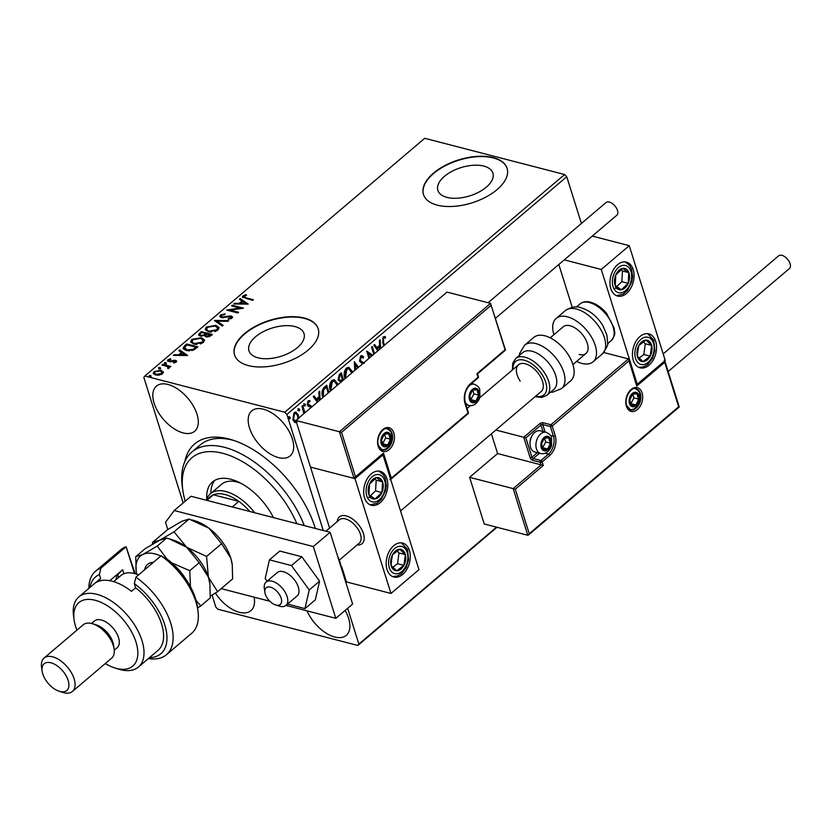 <?xml version="1.0" encoding="UTF-8"?>
<svg xmlns="http://www.w3.org/2000/svg" width="831" height="831" viewBox="0 0 831 831"><rect width="100%" height="100%" fill="white"/><g stroke="black" fill="none" stroke-linecap="round" stroke-linejoin="round"><path stroke-width="1.25" d="M184.835 461.569A87.639 47.834 49.7 0 1 228.857 438.976A87.639 47.834 49.7 0 1 232.046 439.879A87.639 47.834 49.7 0 1 315.313 528.464M233.958 440.503A83.256 45.445 -130.3 0 0 232.784 440.191A83.256 45.445 -130.3 0 0 200.25 444.907L191.857 452.033A83.256 45.445 49.7 0 1 250.567 459.418A83.256 45.445 49.7 0 1 304.239 525.587M483.808 166.096A28.836 14.813 -17.4 0 0 451.929 171.352A28.836 14.813 -17.4 0 0 437.875 190.361A28.836 14.813 -17.4 0 0 446.974 197.373A28.836 14.813 -17.4 0 0 478.853 192.117A28.836 14.813 -17.4 0 0 492.908 173.118A28.836 14.813 -17.4 0 0 483.808 166.096M294.901 326.552A28.836 14.813 -17.4 0 0 263.022 331.808A28.836 14.813 -17.4 0 0 248.968 350.817A28.836 14.813 -17.4 0 0 258.077 357.829A28.836 14.813 -17.4 0 0 289.957 352.573A28.836 14.813 -17.4 0 0 304.001 333.563A28.836 14.813 -17.4 0 0 294.901 326.552M304.364 318.055A43.825 22.499 -17.4 0 0 255.906 326.043A43.825 22.499 -17.4 0 0 234.56 354.93A43.825 22.499 -17.4 0 0 248.386 365.598A43.825 22.499 -17.4 0 0 296.844 357.61A43.825 22.499 -17.4 0 0 318.19 328.723A43.825 22.499 -17.4 0 0 304.364 318.055M318.242 328.91A43.825 22.499 -17.4 0 0 304.478 318.418A43.825 22.499 -17.4 0 0 256.177 326.323A43.825 22.499 -17.4 0 0 234.612 355.117M493.261 157.61A43.825 22.499 -17.4 0 0 444.814 165.598A43.825 22.499 -17.4 0 0 423.467 194.485A43.825 22.499 -17.4 0 0 437.293 205.143A43.825 22.499 -17.4 0 0 485.74 197.155A43.825 22.499 -17.4 0 0 507.097 168.278A43.825 22.499 -17.4 0 0 493.261 157.61M507.149 168.454A43.825 22.499 -17.4 0 0 493.375 157.963A43.825 22.499 -17.4 0 0 445.084 165.868A43.825 22.499 -17.4 0 0 423.519 194.662M263.334 409.174A29.584 16.142 -130.3 0 0 251.772 410.846A29.584 16.142 -130.3 0 0 253.081 435.974A29.584 16.142 -130.3 0 0 278.52 457.611A29.584 16.142 -130.3 0 0 290.071 455.939A29.584 16.142 -130.3 0 0 288.773 430.801A29.584 16.142 -130.3 0 0 263.334 409.174M215.374 593.043A29.584 16.142 -130.3 0 0 239.37 612.312A29.584 16.142 -130.3 0 0 250.92 610.629A29.584 16.142 -130.3 0 0 254.12 597.157M307.044 610.868A29.584 16.142 -130.3 0 0 334.737 637.013A29.584 16.142 -130.3 0 0 346.298 635.341A29.584 16.142 -130.3 0 0 345.114 610.432M167.966 384.462A29.584 16.142 -130.3 0 0 156.405 386.145A29.584 16.142 -130.3 0 0 157.713 411.272A29.584 16.142 -130.3 0 0 183.142 432.909A29.584 16.142 -130.3 0 0 194.703 431.227A29.584 16.142 -130.3 0 0 193.394 406.099A29.584 16.142 -130.3 0 0 167.966 384.462M496.98 527.28L357.839 645.469L217.951 609.237L215.8 607.025L212.061 595.089M183.173 502.921L143.836 377.388L144.864 376.007L284.742 412.238L564.602 174.531L566.752 176.743L581.399 223.477M297.103 422.148L294.6 422.366L292.844 419.717L294.122 412.654L295.95 412.114L298.371 415.022L298.661 418.907M295.265 422.667L294.6 422.366M303.886 413.651L301.965 406.193L302.713 405.559L304.967 412.737M310.856 407.73L307.262 404.842L308.021 400.843L309.963 400.771L309.797 401.986L308.457 401.903L308 404.157L310.856 405.621L311.615 407.086M310.358 406.837L307.958 406.058M309.402 400.49L309.963 400.771L309.329 400.604L309.174 401.705M309.797 401.986L307.823 401.737L307.366 403.991L308 404.157M307.366 403.991L310.856 405.621L311.542 406.837M322.958 397.447L322.594 396.429C321.348 392.897 321.95 389.791 324.422 387.121L326.697 385.179L328.951 392.357M340.461 382.582L340.668 381.896L338.113 380.006L339.308 374.469L341.271 372.807L343.515 379.985M354.785 370.418L354.328 361.714L358.493 367.26M357.673 367.956L355.336 364.695L355.606 369.722M373.784 354.276L371.53 347.109L372.288 346.465L374.532 353.642M371.654 356.094L368.393 353.819L369.639 357.797M368.881 358.441L366.803 351.118L372.683 355.211M383.704 345.852L382.727 342.756L383.143 336.835L385.449 336.711L385.366 337.999L383.558 338.113L383.527 342.237L384.452 345.218M384.795 336.472L385.449 336.711L384.815 336.545L384.732 337.843L385.366 337.999M566.752 176.743L286.903 414.451L323.269 530.521M347.638 608.282L358.867 644.087L496.523 527.166M377.835 350.838L373.794 345.187L374.615 344.491L376.879 347.659L379.632 345.322L379.372 340.44L380.193 339.744L380.65 348.449M362.513 363.853L359.563 361.163L360.561 356.011L361.994 355.626L363.625 356.883L363.209 358.047L361.028 357.257L360.322 360.55L364.497 363.261M361.589 357.018L360.384 357.091L359.688 360.384L360.322 360.55M345.052 378.687L344.74 377.814C343.567 374.272 344.138 371 346.434 368.019L348.916 367.323L352.521 372.34M330.489 391.058L330.177 390.186C329.003 386.644 329.564 383.382 331.86 380.39L334.353 379.694L337.957 384.711M317.307 402.246L313.266 396.595L314.087 395.899L316.351 399.067L319.104 396.73L318.844 391.858L319.665 391.162L320.122 399.856M303.782 403.741L305.382 404.417L305.081 405.995L304.125 405.486L304.426 403.908L305.382 404.417L304.426 403.908M304.738 404.25L304.447 405.829L305.081 405.995L304.125 405.486M298.007 408.644L299.607 409.319L299.305 410.898L298.35 410.389L298.651 408.81L299.607 409.319L298.651 408.81M298.963 409.153L298.672 410.743L299.305 410.898L298.35 410.389M288.596 416.643L290.185 417.318L289.884 418.907L288.928 418.388L289.23 416.809L290.185 417.318L289.23 416.809M289.552 417.162L289.25 418.741L289.884 418.907L288.928 418.388M163.312 372.174L162.471 373.753L159.105 375.124L155.48 374.999L153.236 373.389L154.057 371.571L161.006 370.304L163.271 371.935M168.298 368.6L167.395 366.523L161.983 364.996L162.741 364.352L170.864 366.461L168.922 366.793L168.953 368.247L168.101 368.663L167.592 368.133L168.278 367.292L168.309 368.59M169.306 367.697L168.922 366.793L168.953 368.247M176.234 362.067L173.627 363.002L173.367 362.441L175.185 361.849L174.822 360.945L170.22 361.838L167.478 360.841L167.955 359.771L170.604 358.732L170.926 359.293L169.036 359.958L169.42 361.07L175.538 360.29L176.671 361.08L176.234 362.067M175.403 362.534L174.822 360.945M169.036 359.958L169.649 361.797L170.604 361.838M184.451 345.914L186.726 343.982L197.851 346.859L196.365 348.127L193.633 349.996L186.123 350.505L183.007 348.449L184.451 345.914L184.669 346.631L186.944 344.699L186.726 343.982M201.289 331.611L212.414 334.488L211.032 335.662L206.015 336.867L204.571 335.475L200.178 336.056L198.547 334.883L201.289 331.611L201.518 332.327L211.822 334.997M214.471 320.413L228.743 320.621L227.923 321.317L217.099 321.161L223.155 325.368L222.334 326.064L214.554 320.652M231.558 305.901L232.306 305.257L243.431 308.145L230.239 310.15L238.539 312.3L237.78 312.944L226.655 310.067L239.837 308.041L231.558 305.901M244.127 296.168L245.955 297.799L253.351 299.721L252.603 300.355L242.403 297.093L242.984 295.878L246.111 294.641L246.589 295.192L244.127 296.168L244.117 297.166M144.864 376.007L424.724 138.299L564.602 174.531M248.209 304.094L233.812 303.98L234.633 303.284L239.203 303.357L241.956 301.019L239.401 299.243L240.221 298.547L248.209 304.094M220.402 315.053L225.035 313.817L224.983 314.482L221.597 315.302L221.171 316.279L222.116 316.954L231.205 315.967L232.566 316.912L232.046 318.128L228.276 319.249L228.182 318.574L230.914 317.826L230.499 316.621L221.347 317.598L219.81 316.466L220.402 315.053L220.631 315.78L222.168 314.97M230.644 318.855L230.499 316.621M215.842 325.357L219.031 327.58L218.023 330.042L208.363 331.766L205.215 329.533L206.265 327.061L215.842 325.357L219.114 327.954M201.279 337.729L204.468 339.952L203.46 342.414L193.8 344.148L190.652 341.915L191.701 339.432L201.279 337.729L204.54 340.326M187.681 355.502L173.284 355.398L174.105 354.702L178.675 354.764L181.428 352.427L178.873 350.651L179.693 349.955L187.681 355.502M164.881 364.31L164.58 363.542L166.138 363.251L165.909 362.534L166.21 363.303L164.652 363.594L164.351 362.825L165.909 362.534L166.21 363.303M159.105 369.224L158.804 368.445L160.352 368.154L160.134 367.437L160.435 368.206L158.877 368.507L158.576 367.728L160.134 367.437L160.435 368.206M149.684 377.222L149.383 376.443L150.941 376.152L150.712 375.435L151.013 376.214L149.455 376.505L149.154 375.726L150.712 375.435L151.013 376.214M357.839 645.469L358.867 644.087M286.903 414.451L284.742 412.238M244.356 296.885L246.173 298.516L252.759 300.22M242.61 297.436L242.984 295.878M243.203 296.594L245.083 295.67M246.308 295.265L246.111 294.641M234.861 304.001L234.633 303.284M241.956 301.019L242.185 301.736L239.442 304.063L239.203 303.357M239.982 299.648L240.221 298.547M240.439 299.264L247.545 304.188M240.668 303.377L245.467 303.45L242.777 301.591L240.668 303.377L240.897 304.094M245.685 304.156L245.467 303.45M232.379 306.109L232.306 305.257M232.535 305.985L242.081 308.446M237.946 312.809L230.467 310.877L230.239 310.15L228.224 310.462M240.055 308.748L239.837 308.041M221.399 316.611L222.344 317.681L222.116 316.954M222.344 317.681L223.674 317.754M223.664 317.712L223.456 317.026M231.205 315.967L231.423 316.694L229.346 316.58L229.117 315.863M231.423 316.694L232.597 317.297M228.39 319.239L228.182 318.574M231.143 318.543L230.717 317.338M219.986 316.808L220.631 315.78M215.239 321.13L217.099 321.161L222.791 325.679M205.371 329.897L206.265 327.061M206.493 327.778L209.08 326.386M213.328 325.731L216.07 326.074M206.742 329.73L209.35 331.849L211.386 332.13M214.928 331.621L217.078 330.499L217.722 328.131M209.121 331.133L216.849 329.772L217.649 327.757L215.094 326.001L207.438 327.341L206.576 329.388L209.35 331.849M217.078 330.499L216.849 329.772M198.734 335.246L199.336 333.273M199.554 333.989L201.518 332.327M204.333 335.641L206.036 334.332L205.818 333.615L201.673 332.545L200.822 333.273L199.918 334.675L200.936 335.412L204.104 334.924L205.818 333.615M200.146 335.018L201.621 336.212M205.984 335.869L207.49 337.033M208.996 336.825L210.752 335.547L210.523 334.831L206.576 334.239L205.745 335.527L206.753 336.223L210.523 334.831M209.963 336.212L209.744 335.495M206.981 336.939L206.753 336.223M204.312 335.589L204.104 334.924M201.154 336.129L200.936 335.412M190.808 342.268L191.701 339.432M191.93 340.159L194.506 338.757M198.754 338.103L201.507 338.446M192.169 342.102L194.776 344.221L196.822 344.501M200.364 343.992L202.504 342.871L203.148 340.502M194.558 343.504L202.286 342.154L203.086 340.128L200.531 338.373L192.865 339.713L192.013 341.759L194.776 344.221M202.504 342.871L202.286 342.154M186.944 344.699L197.259 347.368M183.184 348.812L184.669 346.631M192.003 350.568L195.69 348.345L195.96 347.213L187.11 344.917L184.565 347.389L184.638 348.656M184.794 348.106L187.1 350.589L189.478 350.9M193.208 350.111L192.979 349.384L195.96 347.213M187.1 350.589L186.871 349.861L192.979 349.384M184.565 347.389L186.871 349.861M174.333 355.408L174.105 354.702M181.428 352.427L181.657 353.144L178.914 355.481L178.675 354.764M179.454 351.056L179.693 349.955M179.911 350.672L187.017 355.606M180.14 354.785L184.929 354.858L182.249 352.998L180.14 354.785L180.369 355.502M185.157 355.575L184.929 354.858M175.414 362.565L175.05 361.662M167.685 361.194L167.955 359.771M168.174 360.488L169.036 359.948M170.781 359.314L170.604 358.732M169.264 360.675L169.649 361.797L169.264 360.675M170.584 361.797L170.376 361.121M172.235 361.35L172.017 360.664M174.261 360.883L174.043 360.176M174.261 360.893L175.756 361.007L175.538 360.29M175.756 361.007L176.681 361.454M166.138 363.251L166.429 364.02M162.803 365.204L162.741 364.352M162.959 365.069L170.272 366.97M160.352 368.154L160.653 368.933M153.413 373.742L154.057 371.571M154.275 372.288L155.439 371.55M159.282 370.782L161.235 371.021L161.006 370.304M161.235 371.021L163.385 372.392M154.68 373.503L157.516 375.259M161.328 374.48L162.232 372.922L160.248 370.948L155.054 371.831L154.493 373.161L156.228 374.355L161.474 373.493L162.003 372.205M156.446 375.072L156.228 374.355M161.702 374.21L161.474 373.493M150.941 376.152L151.242 376.931M384.732 337.843L382.914 337.947L382.883 342.081L383.995 345.603M383.465 337.708L384.109 337.874M382.914 337.947L383.558 338.113M374.293 344.761L376.879 347.659M379.601 340.253L380.047 348.958M379.829 349.145L379.715 346.88L379.081 346.714L376.973 348.511L378.334 350.412M376.973 348.511L378.656 350.142M379.715 346.88L377.606 348.677M371.821 346.859L374.075 354.037M369.172 358.192L367.749 353.653L368.393 353.819M366.637 351.284L372.506 355.367M361.672 355.585L363.625 356.883M362.991 356.728L362.7 357.527M361.256 356.883L360.384 357.091M359.688 360.384L360.955 361.568M360.322 361.402L363.864 363.095M354.349 362.191L358.171 367.541M355.003 370.231L354.702 364.529L355.336 364.695M348.605 367.26L352.261 371.353M351.627 371.187L352.001 372.776M348.511 368.684L346.226 369.12L344.865 377.014L345.416 378.375M344.865 377.014L345.81 378.032M346.226 369.12L346.859 369.286L345.499 377.181M351.762 372.984L348.823 368.746L346.859 369.286M340.803 373.202L343.058 380.38M338.238 379.196L340.752 380.598L342.382 379.403L340.918 374.739L339.422 375.311L338.238 379.196L340.118 380.432M340.752 380.598L339.671 380.536M342.704 380.671L340.637 382.437M341.759 380.858L342.32 381.003M339.422 375.311L340.056 375.467L338.871 379.362M340.918 374.739L340.056 375.467M334.031 379.632L337.698 383.725M337.054 383.558L337.438 385.148M333.937 381.065L331.652 381.491L330.291 389.386L330.852 390.747M330.291 389.386L331.247 390.404M331.652 381.491L332.296 381.658L330.935 389.552M337.199 385.355L334.259 381.117L332.296 381.658M326.24 385.574L328.484 392.751M328.193 393.001L326.354 387.111L325.71 386.945L322.989 389.666L322.708 395.618L323.332 397.135M322.708 395.618L323.726 396.803M322.989 389.666L323.623 389.832L323.342 395.785M326.354 387.111L323.623 389.832M313.765 396.179L316.351 399.067M319.073 391.671L319.52 400.365M319.301 400.552L319.187 398.298L318.553 398.132L316.445 399.919L317.806 401.83M316.445 399.919L318.128 401.55M319.187 398.298L317.078 400.085M309.309 406.536L308.426 406.338M309.163 401.82L307.823 401.737L309.163 401.82M308.914 404.988L310.223 405.466M310.908 406.671L311.085 407.533M304.447 405.829L303.492 405.32M302.255 405.954L304.499 413.121M298.672 410.743L297.706 410.223M296.366 422.065L294.953 422.553M295.639 412.062L298.371 415.022M297.737 414.866L298.017 418.741M295.493 413.371L293.842 413.609L292.959 418.907L295.161 421.244M292.959 418.907L296.148 421.359M293.842 413.609L294.475 413.776L293.592 419.073M297.82 418.803L297.612 415.656L295.815 413.412L294.475 413.776M289.25 418.741L288.295 418.222M337.272 521.588A17.524 9.567 49.7 0 1 339.38 516.913A17.524 9.567 49.7 0 1 346.236 515.926A17.524 9.567 49.7 0 1 361.308 528.745A17.524 9.567 49.7 0 1 362.077 543.64A17.524 9.567 49.7 0 1 357.133 544.97A17.524 9.567 49.7 0 0 362.077 543.64A17.524 9.567 49.7 0 0 364.03 535.964A17.524 9.567 49.7 0 0 353.424 519.666A17.524 9.567 49.7 0 0 339.38 516.913A17.524 9.567 49.7 0 0 337.272 521.588M371.239 473.919A17.524 11.603 -75.5 0 1 380.131 471.302A17.524 11.603 -75.5 0 1 387.797 484.722A17.524 11.603 -75.5 0 1 380.234 502.63A17.524 11.603 -75.5 0 1 371.343 505.248A17.524 11.603 -75.5 0 1 363.666 491.827A17.524 11.603 -75.5 0 1 371.239 473.919M402.723 574.387A17.524 11.603 104.5 0 0 410.285 556.49A17.524 11.603 104.5 0 0 402.62 543.069A17.524 11.603 104.5 0 0 393.728 545.687A17.524 11.603 104.5 0 0 386.155 563.584A17.524 11.603 104.5 0 0 393.832 577.005A17.524 11.603 104.5 0 0 402.723 574.387M390.975 593.448L354.993 478.635L382.977 454.858L418.959 569.682L390.975 593.448L346.465 581.918L341.718 566.752M354.993 478.635L310.482 467.105L329.606 528.101M382.977 454.858L382.353 454.702M648.99 365.204A17.524 11.603 -75.5 0 1 640.099 367.821A17.524 11.603 -75.5 0 1 632.433 354.401A17.524 11.603 -75.5 0 1 639.995 336.503A17.524 11.603 -75.5 0 1 648.886 333.885A17.524 11.603 -75.5 0 1 656.563 347.306A17.524 11.603 -75.5 0 1 648.99 365.204M617.506 264.736A17.524 11.603 104.5 0 0 609.944 282.644A17.524 11.603 104.5 0 0 617.61 296.065A17.524 11.603 104.5 0 0 626.501 293.447A17.524 11.603 104.5 0 0 634.074 275.539A17.524 11.603 104.5 0 0 626.408 262.118A17.524 11.603 104.5 0 0 617.506 264.736M601.27 269.452L629.254 245.675L665.236 360.498L637.252 384.265L601.27 269.452L564.28 259.864M572.247 307.335L558.827 264.497M629.254 245.675L592.264 236.097M637.252 384.265L636.639 384.109M264.902 592.576A10.959 5.983 -130.3 0 0 275.622 604.978A10.959 5.983 -130.3 0 0 281.522 599.67A10.959 5.983 -130.3 0 0 271.924 587.694A10.959 5.983 -130.3 0 0 264.86 592.306A10.959 5.983 -130.3 0 0 264.902 592.576M264.372 588.774A15.342 8.372 49.7 0 1 264.32 588.41A15.342 8.372 49.7 0 1 266.076 582.053A15.342 8.372 49.7 0 1 278.364 584.463A15.342 8.372 49.7 0 1 287.64 598.715A15.342 8.372 49.7 0 1 285.937 605.435A15.342 8.372 49.7 0 1 279.393 606.142L275.622 604.978M339.983 559.533L359.262 543.152A15.342 8.372 -130.3 0 0 360.966 536.442A15.342 8.372 -130.3 0 0 351.69 522.18A15.342 8.372 -130.3 0 0 339.401 519.78L325.939 531.217M491.401 433.792L497.592 453.56L541.147 464.841L513.163 488.607L469.608 477.326L484.224 523.977L527.778 535.257L513.163 488.607L515.293 489.22L529.233 533.71L528.464 535.029L679.239 406.972L664.79 360.872M497.592 453.56L469.608 477.326M529.233 533.71L678.678 406.775L664.738 362.285L636.743 386.051L628.423 358.899L603.763 352.51M628.88 360.945L552.2 426.074L555.233 435.756A14.459 9.577 -75.5 0 1 549.707 455.44L542.155 461.859L543.277 465.453L541.147 464.841L540.358 462.327L532.723 460.353A2.628 1.433 -130.3 0 1 530.147 457.704L523.738 437.251L495.837 430.022M664.738 362.285L664.281 360.249M636.743 386.051L636.297 384.015M550.423 435.444L553.436 436.223L550.402 426.542A1.319 0.675 -17.4 0 0 552.2 426.074A1.319 0.717 -130.3 0 0 550.901 424.745L543.277 422.771A2.628 1.35 -17.4 0 0 539.693 423.706L523.738 437.251L525.867 437.864L531.944 457.237L537.314 452.677M636.785 384.587L628.423 358.899L550.901 424.745A1.319 0.873 -75.5 0 0 550.402 426.542L542.768 424.558L545.126 432.058M505.165 350.017L490.55 303.377L446.995 292.096L295.867 420.455L310.482 467.105L354.037 478.386L339.422 431.736L295.867 420.455M477.96 376.308A1.319 0.675 162.6 0 1 478.376 376.62L477.513 373.867L505.497 350.1L490.55 303.377L339.422 431.736L341.551 432.349L355.491 476.838L354.037 478.386L382.717 454.391M355.491 476.838L383.486 453.072L391.349 478.189L468.03 413.059L464.996 403.367A14.459 9.577 -75.5 0 1 470.523 383.683L478.074 377.264L476.952 373.68L504.936 349.903M383.486 453.072L382.021 454.619M391.349 478.189L389.895 479.726M478.427 391.962A6.575 4.352 104.5 0 0 477.025 389.749A6.575 4.352 104.5 0 0 472.548 390.144A6.575 4.352 104.5 0 0 469.754 395.92A6.575 4.352 104.5 0 0 471.437 401.3A6.575 4.352 104.5 0 0 475.924 400.906A6.575 4.352 104.5 0 0 478.708 395.13A6.575 4.352 104.5 0 0 478.427 391.962M477.659 392.377L477.025 389.749L472.548 390.144L469.754 395.92L471.437 401.3L475.924 400.906L478.708 395.13L477.659 392.377M470.782 399.701L473.94 393.894L472.756 390.113M471.156 399.669L475.924 400.906M473.94 393.894L478.708 395.13M473.255 388.773L477.025 389.749M550.195 440.035A6.575 4.352 104.5 0 0 548.792 437.823A6.575 4.352 104.5 0 0 544.305 438.217A6.575 4.352 104.5 0 0 541.521 444.003A6.575 4.352 104.5 0 0 543.204 449.384A6.575 4.352 104.5 0 0 547.681 448.989A6.575 4.352 104.5 0 0 550.475 443.203A6.575 4.352 104.5 0 0 550.195 440.035M549.416 440.461L548.792 437.823L544.305 438.217L541.521 444.003L543.204 449.384L547.681 448.989L550.475 443.203L549.416 440.461M530.053 444.772L529.991 444.034A9.463 6.264 -75.5 0 1 532.214 435.454L532.619 434.842A10.959 7.25 104.5 0 0 530.053 444.772A10.959 7.25 104.5 0 0 530.542 447.358A10.959 7.25 104.5 0 0 534.79 452.022L540.711 453.549A10.959 7.25 -75.5 0 1 536.452 448.885A10.959 7.25 -75.5 0 1 538.093 437.064A10.959 7.25 -75.5 0 1 546.196 432.338C549.54 433.938 551.327 435.776 551.555 437.854L551.618 445.063C551.784 446.143 547.982 455.149 540.711 453.549M546.196 432.338L540.285 430.811A10.959 7.25 104.5 0 0 532.619 434.842M542.55 447.784L545.707 441.967L544.523 438.186M542.913 447.753L547.681 448.989M545.707 441.967L550.475 443.203M545.022 436.846L548.792 437.823M638.437 395.982A6.575 4.352 104.5 0 0 637.034 393.759A6.575 4.352 104.5 0 0 632.557 394.164A6.575 4.352 104.5 0 0 629.763 399.94A6.575 4.352 104.5 0 0 631.446 405.32A6.575 4.352 104.5 0 0 635.933 404.926A6.575 4.352 104.5 0 0 638.717 399.15A6.575 4.352 104.5 0 0 638.437 395.982M637.668 396.397L637.034 393.759L632.557 394.164L629.763 399.94L631.446 405.32L635.933 404.926L638.717 399.15L637.668 396.397M630.791 403.721L633.949 397.914L632.765 394.123M631.155 403.689L635.933 404.926M633.949 397.914L638.717 399.15M633.264 392.793L637.034 393.759M390.186 436.015A6.575 4.352 104.5 0 0 388.783 433.803A6.575 4.352 104.5 0 0 384.306 434.208A6.575 4.352 104.5 0 0 381.512 439.983A6.575 4.352 104.5 0 0 383.195 445.364A6.575 4.352 104.5 0 0 387.672 444.969A6.575 4.352 104.5 0 0 390.466 439.184A6.575 4.352 104.5 0 0 390.186 436.015M389.407 436.441L388.783 433.803L384.306 434.208L381.512 439.983L383.195 445.364L387.672 444.969L390.466 439.184L389.407 436.441M382.54 443.764L385.698 437.958L384.514 434.166M382.904 443.733L387.672 444.969M385.698 437.958L390.466 439.184M385.013 432.826L388.783 433.803M390.83 560.104A10.959 7.25 104.5 0 0 391.079 565.475A10.959 7.25 104.5 0 0 396.751 570.793A10.959 7.25 104.5 0 0 403.887 565.36A10.959 7.25 104.5 0 0 405.362 554.599A10.959 7.25 104.5 0 0 399.701 549.281A10.959 7.25 104.5 0 0 392.554 554.713A10.959 7.25 104.5 0 0 390.83 560.104M391.609 560.042L391.079 565.475L396.751 570.793L403.887 565.36L405.362 554.599L399.701 549.281L392.554 554.713L391.609 560.042M392.855 567.272L397.53 563.709L399.005 552.947L397.041 551.109M397.53 563.709L403.887 565.36M399.005 552.947L405.362 554.599M637.097 350.921A10.959 7.25 104.5 0 0 637.356 356.291A10.959 7.25 104.5 0 0 643.028 361.61A10.959 7.25 104.5 0 0 650.164 356.177A10.959 7.25 104.5 0 0 651.639 345.416A10.959 7.25 104.5 0 0 645.967 340.097A10.959 7.25 104.5 0 0 638.831 345.53A10.959 7.25 104.5 0 0 637.097 350.921M637.876 350.859L637.356 356.291L643.028 361.61L650.164 356.177L651.639 345.416L645.967 340.097L638.831 345.53L637.876 350.859M639.132 358.088L643.807 354.525L645.282 343.764L643.319 341.925M643.807 354.525L650.164 356.177M645.282 343.764L651.639 345.416M626.325 269.213A10.959 7.25 104.5 0 0 622.658 268.403A10.959 7.25 104.5 0 0 615.823 274.832A10.959 7.25 104.5 0 0 615.179 285.521A10.959 7.25 104.5 0 0 621.359 289.78A10.959 7.25 104.5 0 0 628.184 283.35A10.959 7.25 104.5 0 0 628.838 272.661A10.959 7.25 104.5 0 0 626.325 269.213M625.535 270.48L622.658 268.403L615.823 274.832L615.179 285.521L621.359 289.78L628.184 283.35L628.838 272.661L625.535 270.48M616.633 286.591L621.827 281.699L622.481 271.02L620.871 269.909M615.002 288.128L621.359 289.78M621.827 281.699L628.184 283.35M622.481 271.02L628.838 272.661M380.058 478.396A10.959 7.25 104.5 0 0 376.381 477.586A10.959 7.25 104.5 0 0 369.556 484.016A10.959 7.25 104.5 0 0 368.902 494.705A10.959 7.25 104.5 0 0 375.082 498.964A10.959 7.25 104.5 0 0 381.917 492.534A10.959 7.25 104.5 0 0 382.561 481.845A10.959 7.25 104.5 0 0 380.058 478.396M379.258 479.664L376.381 477.586L369.556 484.016L368.902 494.705L375.082 498.964L381.917 492.534L382.561 481.845L379.258 479.664M370.356 495.775L375.56 490.892L376.204 480.204L374.594 479.092M368.725 497.312L375.082 498.964M375.56 490.892L381.917 492.534M376.204 480.204L382.561 481.845M550.215 337.833L563.273 326.749A17.524 9.567 49.7 0 1 570.118 325.762A17.524 9.567 49.7 0 1 585.19 338.581A17.524 9.567 49.7 0 1 585.969 353.466A17.524 9.567 49.7 0 1 579.114 354.463M553.934 334.685A28.483 15.55 49.7 0 1 556.178 318.398A28.483 15.55 49.7 0 1 567.303 316.788A28.483 15.55 49.7 0 1 591.797 337.625A28.483 15.55 49.7 0 1 593.054 361.817A28.483 15.55 49.7 0 1 581.929 363.427A28.483 15.55 49.7 0 1 576.621 361.402M546.84 395.327L553.841 389.386A24.099 13.151 -130.3 0 0 551.472 366.783A24.099 13.151 -130.3 0 0 522.637 352.645L515.635 358.587A24.099 13.151 49.7 0 1 544.471 372.724A24.099 13.151 49.7 0 1 546.84 395.327L541.656 397.478L535.112 396.667M400.563 510.951L541.189 391.505A17.524 9.567 -130.3 0 0 539.464 375.061A17.524 9.567 -130.3 0 0 518.492 364.788A17.524 9.567 -130.3 0 0 520.216 381.221M561.527 388.607L570.668 380.837A28.483 15.55 -130.3 0 0 567.864 354.12A28.483 15.55 -130.3 0 0 533.793 337.417L524.641 345.187A28.483 15.55 49.7 0 1 558.723 361.89A28.483 15.55 49.7 0 1 561.527 388.607L552.636 392.17L550.506 392.211M663.169 353.913L778.668 255.813A8.331 4.539 49.7 0 1 781.919 255.346A8.331 4.539 49.7 0 1 789.086 261.433A8.331 4.539 49.7 0 1 789.45 268.506L668.134 371.55M488.077 302.744L606.059 202.525A8.331 4.539 49.7 0 1 612.187 203.439A8.331 4.539 49.7 0 1 617.485 210.44A8.331 4.539 49.7 0 1 616.841 215.219L495.525 318.263M296.179 596.554A15.342 8.372 -130.3 0 0 297.134 595.931A15.342 8.372 -130.3 0 0 294.247 579.623A15.342 8.372 -130.3 0 0 278.229 571.925A15.342 8.372 -130.3 0 0 277.274 572.549L266.076 582.053M287.516 604.095L304.967 608.614L315.323 599.826L319.582 581.149L301.83 556.77L279.798 551.057L269.441 559.855L265.182 578.532L267.104 581.181M304.967 608.614L309.225 589.937L319.582 581.149M309.225 589.937L291.473 565.558L301.83 556.77M291.473 565.558L269.441 559.855M285.968 605.404L335.828 618.326L313.339 546.559L174.219 510.525L165.504 522.252L167.789 529.524M221.171 588.628L269.784 601.218M335.828 618.326L352.614 604.064L330.125 532.297L191.016 496.263L174.219 510.525M313.339 546.559L330.125 532.297M296.854 523.675A78.883 43.056 -130.3 0 0 230.125 455.679A78.883 43.056 -130.3 0 0 182.342 479.508A78.883 43.056 -130.3 0 0 182.841 490.404A78.883 43.056 -130.3 0 0 185.178 501.218M182.841 490.404L182.29 486.509A83.256 45.445 49.7 0 1 181.771 475A83.256 45.445 49.7 0 1 191.857 452.033M214.73 480.391A47.107 25.709 -130.3 0 0 210.949 491.391A47.107 25.709 -130.3 0 0 210.908 493.344M206.794 499.016A47.107 25.709 49.7 0 1 206.753 494.964A47.107 25.709 49.7 0 1 212.456 481.97A47.107 25.709 49.7 0 1 273.43 517.609M240.647 483.175A39.441 21.523 -130.3 0 0 221.617 484.244L210.43 493.749A39.441 21.523 49.7 0 1 225.835 491.516A39.441 21.523 49.7 0 1 254.681 512.758M249.747 511.481A37.25 20.328 -130.3 0 0 238.84 501.384A37.25 20.328 -130.3 0 0 225.004 494.507A37.25 20.328 -130.3 0 0 213.411 494.798A37.25 20.328 -130.3 0 0 210.451 496.616L206.223 500.2M232.285 506.952L238.84 501.384L213.411 494.798L206.857 500.366M206.452 500.002A39.441 21.523 49.7 0 1 210.43 493.749M134.477 573.515L126.094 546.756A54.773 29.895 -130.3 0 0 120.734 549.81L95.555 571.209A54.773 29.895 49.7 0 1 100.904 568.144L126.094 546.756L135.162 573.702M105.288 663.553A41.633 22.717 -130.3 0 0 114.99 667.999A41.633 22.717 -130.3 0 0 116.506 668.436A41.633 22.717 -130.3 0 0 136.024 642.176A41.633 22.717 -130.3 0 0 95.139 600.262A41.633 22.717 -130.3 0 0 74.094 619.853A41.633 22.717 -130.3 0 0 76.919 630.158M74.094 619.853L73.554 615.948A46.017 25.117 49.7 0 1 78.841 596.897A46.017 25.117 49.7 0 1 96.822 594.3A46.017 25.117 49.7 0 1 136.377 627.945A46.017 25.117 49.7 0 1 138.413 667.044A46.017 25.117 49.7 0 1 120.433 669.651A46.017 25.117 49.7 0 1 118.76 669.173L114.99 667.999M72.432 691.454L111.614 658.183A21.907 11.956 -130.3 0 0 114.127 649.104L113.587 645.209A17.524 9.567 -130.3 0 0 96.365 624.933L92.605 623.769A21.907 11.956 -130.3 0 0 91.805 623.541A21.907 11.956 -130.3 0 0 83.245 624.777L44.064 658.059A21.907 11.956 49.7 0 1 52.623 656.822A21.907 11.956 49.7 0 1 71.466 672.84A21.907 11.956 49.7 0 1 72.432 691.454A21.907 11.956 49.7 0 1 63.873 692.701A21.907 11.956 49.7 0 1 63.073 692.472L59.313 691.309A17.524 9.567 -130.3 0 0 59.946 691.485A17.524 9.567 -130.3 0 0 68.163 680.433A17.524 9.567 -130.3 0 0 50.951 662.785A17.524 9.567 -130.3 0 0 42.09 671.033A17.524 9.567 -130.3 0 0 59.313 691.309M114.127 649.104A21.907 11.956 -130.3 0 0 92.605 623.769M114.242 650.195L117.171 647.713A17.524 9.567 -130.3 0 0 116.402 632.817A17.524 9.567 -130.3 0 0 101.33 619.999A17.524 9.567 -130.3 0 0 94.474 620.986L91.555 623.479M138.413 667.044L158.004 650.403A46.017 25.117 -130.3 0 0 135.64 587.766L131.443 591.329A46.017 25.117 49.7 0 0 112.206 581.222A46.017 25.117 49.7 0 0 96.469 582.271L100.676 578.708A46.017 25.117 -130.3 0 0 98.422 580.267L78.841 596.897M149.455 657.664A50.39 27.506 -130.3 0 0 166.138 630.054A50.39 27.506 -130.3 0 0 134.342 583.622L135.879 577.202L161.058 555.814A54.773 29.895 -130.3 0 1 197.944 610.629A54.773 29.895 -130.3 0 1 191.66 633.305L166.47 654.703A54.773 29.895 49.7 0 1 148.437 658.526M135.879 577.202A54.773 29.895 49.7 0 1 166.47 654.703M88.865 588.39A54.773 29.895 49.7 0 1 95.555 571.209M100.904 568.144L99.377 574.564L100.676 578.708M99.377 574.564A50.39 27.506 -130.3 0 0 89.873 587.527M135.64 587.766L134.342 583.622M161.058 555.814L168.994 560.499A50.39 27.506 49.7 0 1 197.404 606.723L197.944 610.629M109.785 580.692L122.666 569.744L123.923 573.743M115.852 579.841A38.34 20.931 49.7 0 1 117.753 574.699L122.666 569.744M118.625 577.483L117.753 574.699M42.09 671.033L41.55 667.127A21.907 11.956 49.7 0 1 44.064 658.059M210.336 596.118L217.608 591.651L232.638 578.885L232.254 564.8L230.8 558.152L221.597 543.671L206.566 556.427L186.622 547.255L174.032 531.819L189.063 519.063L209.007 528.236L221.597 543.671M217.608 591.651L208.404 577.171L206.566 556.427M174.032 531.819L159.594 540.254L152.53 542.435L167.55 529.669L181.989 521.234L189.063 519.063M152.53 542.435L152.437 544.212M186.622 547.255A37.25 20.328 -130.3 0 0 173.18 540.057L169.223 538.831L186.622 547.255L199.211 562.68L208.404 577.171A37.25 20.328 -130.3 0 0 186.622 547.255M209.817 583.487A37.25 20.328 -130.3 0 0 209.776 583.133A37.25 20.328 -130.3 0 0 208.404 577.171L209.869 583.819L210.243 597.905L200.811 605.913L196.116 600.533M232.213 564.467A37.25 20.328 -130.3 0 0 232.161 564.114A37.25 20.328 -130.3 0 0 230.8 558.152A37.25 20.328 49.7 0 0 209.007 528.236A37.25 20.328 -130.3 0 0 195.576 521.037L191.919 519.905M160.809 556.022A37.25 20.328 -130.3 0 0 142.807 554.516L135.733 556.697L145.165 548.689L159.594 540.254L166.667 538.072L169.223 538.831M185.573 578.708A37.25 20.328 -130.3 0 0 173.637 564.644M167.249 559.388L157.236 546.081L142.807 554.516A37.25 20.328 -130.3 0 0 136.201 571.458A37.25 20.328 -130.3 0 0 136.7 574.169M197.57 607.939L200.811 605.913M190.465 586.707L189.78 570.689L171.737 562.878M135.733 556.697L136.201 571.458M157.236 546.081L166.667 538.072M189.78 570.689L199.211 562.68M138.6 574.896A35.058 19.134 -130.3 0 0 135.889 573.92A35.058 19.134 -130.3 0 0 120.911 575.54L113.722 581.648M135.889 573.92L137.769 574.501A32.866 17.939 49.7 0 1 138.704 574.803M246.173 298.516L245.955 297.799M226.686 317.11L226.479 316.434M205.662 334.654L205.434 333.937M195.69 348.345L195.462 347.628M382.883 342.081L383.527 342.237M362.191 362.347L362.825 362.513M324.9 387.641L325.544 387.797M642.083 392.886A12.268 8.123 -75.5 0 1 637.387 409.59A12.268 8.123 -75.5 0 1 626.408 406.203A12.268 8.123 -75.5 0 1 631.093 389.5A12.268 8.123 -75.5 0 1 642.083 392.886M630.542 409.901A10.959 7.25 104.5 0 0 638.644 405.175A10.959 7.25 104.5 0 0 640.286 393.354A10.959 7.25 104.5 0 0 636.037 388.69C631.498 386.353 623.759 397.935 626.709 405.559L630.542 409.901M543.277 465.453L515.293 489.22M545.084 453.259L548.418 454.121A13.151 8.705 104.5 0 0 553.436 436.223A1.319 0.675 -17.4 0 0 555.233 435.756M539.496 453.238L533.232 458.567L540.856 460.54L548.418 454.121A1.319 0.717 49.7 0 1 549.707 455.44M543.017 431.518L540.981 425.025L525.867 437.864M540.358 462.327A1.319 0.675 -17.4 0 0 542.155 461.859A1.319 0.717 49.7 0 0 540.856 460.54A1.319 0.873 104.5 0 0 540.358 462.327M532.723 460.353A1.319 0.873 -75.5 0 1 533.232 458.567A1.319 0.717 49.7 0 1 531.944 457.237A1.319 0.675 -17.4 0 1 530.147 457.704M539.693 423.706A1.319 0.717 49.7 0 1 540.981 425.025A1.319 0.675 162.6 0 1 542.768 424.558A1.319 0.873 104.5 0 1 543.277 422.771M378.157 446.237A12.268 8.123 -75.5 0 1 382.842 429.534A12.268 8.123 -75.5 0 1 393.821 432.93A12.268 8.123 -75.5 0 1 389.137 449.633A12.268 8.123 -75.5 0 1 378.157 446.237M392.035 433.398A10.959 7.25 104.5 0 0 387.786 428.734C383.247 426.396 375.508 437.979 378.448 445.603L382.291 449.945A10.959 7.25 104.5 0 0 390.393 445.219A10.959 7.25 104.5 0 0 392.035 433.398M490.996 305.413L341.551 432.349M478.376 376.62A1.319 0.675 162.6 0 1 478.074 377.264A1.319 0.717 -130.3 0 1 477.981 378.022A1.319 1.319 0 0 0 478.376 376.62M477.461 378.095A1.319 0.717 -130.3 0 0 477.981 378.022L470.419 384.441A1.319 0.717 -130.3 0 0 470.523 383.683M469.91 384.514A1.319 0.717 -130.3 0 0 470.419 384.441C465.453 389.51 463.75 395.608 465.298 402.723A1.319 0.675 162.6 0 1 464.996 403.367M464.882 402.412A1.319 0.675 162.6 0 1 465.298 402.723L468.331 412.415A1.319 0.675 162.6 0 1 468.03 413.059A1.319 0.717 49.7 0 1 467.936 413.807L390.674 479.425M467.915 412.093A1.319 0.675 162.6 0 1 468.331 412.415A1.319 1.319 0 0 1 467.936 413.807M478.988 391.484A7.448 4.934 104.5 0 0 472.32 389.427A7.448 4.934 104.5 0 0 469.473 399.566A7.448 4.934 104.5 0 0 476.142 401.622A7.448 4.934 104.5 0 0 478.988 391.484M469.183 385.646A10.959 7.25 -75.5 0 1 474.439 384.265C477.773 385.854 479.56 387.693 479.788 389.781L479.861 396.979C480.017 398.059 476.215 407.065 468.944 405.466A10.959 7.25 -75.5 0 1 465.028 401.705M550.756 439.568A7.448 4.934 104.5 0 0 544.087 437.501A7.448 4.934 104.5 0 0 541.241 447.649A7.448 4.934 104.5 0 0 547.909 449.706A7.448 4.934 104.5 0 0 550.756 439.568M638.997 395.504A7.448 4.934 104.5 0 0 632.329 393.447A7.448 4.934 104.5 0 0 629.483 403.586A7.448 4.934 104.5 0 0 636.151 405.642A7.448 4.934 104.5 0 0 638.997 395.504M390.747 435.548A7.448 4.934 104.5 0 0 384.078 433.481A7.448 4.934 104.5 0 0 381.232 443.629A7.448 4.934 104.5 0 0 387.9 445.686A7.448 4.934 104.5 0 0 390.747 435.548M388.752 560.125A14.023 9.286 104.5 0 0 396.335 573.806A14.023 9.286 104.5 0 0 407.689 559.949A14.023 9.286 104.5 0 0 400.106 546.268A14.023 9.286 104.5 0 0 388.752 560.125M635.029 350.942A14.023 9.286 104.5 0 0 642.612 364.622A14.023 9.286 104.5 0 0 653.966 350.765A14.023 9.286 104.5 0 0 646.383 337.085A14.023 9.286 104.5 0 0 635.029 350.942M627.54 266.439A14.023 9.286 104.5 0 0 614.099 273.638A14.023 9.286 104.5 0 0 616.477 291.743A14.023 9.286 104.5 0 0 629.919 284.545A14.023 9.286 104.5 0 0 627.54 266.439M381.263 475.623A14.023 9.286 104.5 0 0 367.821 482.821A14.023 9.286 104.5 0 0 370.2 500.927A14.023 9.286 104.5 0 0 383.642 493.728A14.023 9.286 104.5 0 0 381.263 475.623M565.319 310.628C571.136 306.93 576.319 305.964 580.9 307.709C589.906 310.493 597.24 316.466 602.89 325.627L606.89 335.049L607.648 342.652C608.572 344.096 606.765 347.898 602.205 354.048A28.483 15.55 -130.3 0 0 600.948 329.855A28.483 15.55 -130.3 0 0 576.454 309.018A28.483 15.55 -130.3 0 0 565.319 310.628L556.178 318.398M580.007 303.907C583.144 301.643 586.655 301.071 590.529 302.224C596.253 303.845 601.582 307.522 606.505 313.256L614.254 328.328C614.057 332.691 616.914 332.919 611.211 340.648A24.099 13.151 -130.3 0 0 610.141 320.174A24.099 13.151 -130.3 0 0 589.418 302.546A24.099 13.151 -130.3 0 0 580.007 303.907L576.34 307.023M535.715 396.148A21.907 11.956 -130.3 0 0 541.874 374.293A21.907 11.956 -130.3 0 0 522.896 359.916A21.907 11.956 -130.3 0 0 513.028 369.431M341.188 567.604A28.483 15.55 -130.3 0 0 337.739 556.593M144.615 569.775A26.291 14.356 49.7 0 1 153.371 562.348M221.171 316.279L221.389 316.995M231.236 317.141L231.454 317.858M206.576 329.388L206.805 330.104M217.649 327.757L217.878 328.474M205.745 335.527L205.974 336.243M199.918 334.675L200.146 335.392M192.013 341.759L192.231 342.476M203.086 340.128L203.304 340.855M175.393 361.371L175.611 362.087M168.766 360.581L168.994 361.298M154.493 373.161L154.722 373.888M348.823 368.746L348.189 368.58M334.259 381.117L333.626 380.951M309.89 406.619L309.257 406.452M309.246 401.716L308.613 401.56M308.831 405.05L308.197 404.884M295.483 421.369L294.849 421.203M295.815 413.412L295.182 413.246M285.937 605.435L297.134 595.931M585.969 353.466L572.912 364.549M518.492 364.788L479.622 397.8M470.346 405.684L467.095 408.447M264.86 592.306L264.32 588.41M471.52 383.507L474.439 384.265M465.911 404.687L468.944 405.466M628.953 409.486C636.224 411.085 640.026 402.079 639.87 400.999L639.797 393.79C639.569 391.713 637.782 389.874 634.448 388.274M380.702 449.529C387.973 451.129 391.775 442.123 391.609 441.043L391.546 433.834C391.318 431.756 389.531 429.918 386.197 428.318M392.648 576.6L397.291 576.028L401.508 573.567L406.141 567.625L408.613 559.762L407.502 549.405L401.394 542.851M638.925 367.416L643.558 366.845L647.775 364.383L652.418 358.441L654.89 350.578L653.779 340.222L647.671 333.667M616.436 295.649L623.167 294.122L627.582 290.279L631.851 281.626L632.609 276.328L631.539 269.099L629.493 265.307L625.182 261.91M370.169 504.833L376.89 503.306L381.304 499.462L385.574 490.809L386.332 485.512L385.262 478.282L383.226 474.491L378.905 471.094M611.211 340.648L607.544 343.764M602.205 354.048L593.054 361.817M515.635 358.587L512.675 363.355L512.415 369.94M524.641 345.187L519.687 353.372L519.302 355.471M336.358 552.189L341.79 569.526M232.161 564.114L232.264 564.8M209.776 583.133L209.869 583.819"/></g></svg>

